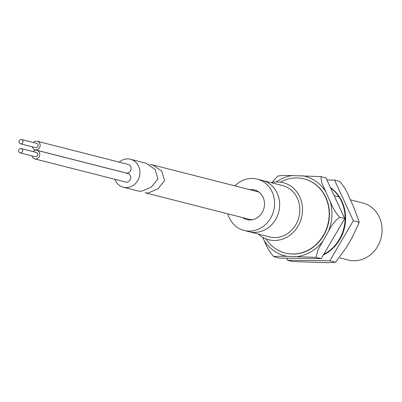 <?xml version="1.0" encoding="UTF-8"?>
<svg xmlns="http://www.w3.org/2000/svg" width="402" height="402" viewBox="0 0 402 402"><rect width="100%" height="100%" fill="white"/><g stroke="black" fill="none" stroke-linecap="round" stroke-linejoin="round"><path stroke-width="0.6" d="M20.557 152.926A2.206 1.98 -75.7 0 0 20.733 148.539A2.206 1.98 -75.7 0 0 20.557 152.926M20.1 152.871L35.255 156.735A2.206 1.98 -75.7 0 0 36.346 152.458L21.19 148.594M20.924 143.861A2.206 1.98 -75.7 0 0 21.1 139.469A2.206 1.98 -75.7 0 0 20.924 143.861M20.467 143.805L35.622 147.665A2.206 1.98 -75.7 0 0 36.713 143.388L21.557 139.524M32.301 146.82A4.417 3.96 -75.7 0 0 35.074 149.805A4.417 3.96 -75.7 0 0 35.989 149.916A4.417 3.96 -75.7 0 0 40.105 146.001A4.417 3.96 -75.7 0 0 37.255 141.248A4.417 3.96 -75.7 0 0 36.346 141.137A4.417 3.96 -75.7 0 0 33.391 142.539M35.074 149.805L126.007 172.981A4.417 3.96 -75.7 0 0 126.916 173.091A4.417 3.96 -75.7 0 0 131.032 169.177A4.417 3.96 -75.7 0 0 128.188 164.423L37.255 141.248M31.934 155.886A4.417 3.96 -75.7 0 0 34.708 158.875A4.417 3.96 -75.7 0 0 35.622 158.986A4.417 3.96 -75.7 0 0 39.738 155.071A4.417 3.96 -75.7 0 0 36.889 150.318A4.417 3.96 -75.7 0 0 35.979 150.207A4.417 3.96 -75.7 0 0 33.024 151.609M34.708 158.875L125.64 182.046A4.417 3.96 -75.7 0 0 126.55 182.156A4.417 3.96 -75.7 0 0 130.665 178.247A4.417 3.96 -75.7 0 0 127.821 173.493L36.889 150.318M123.354 187.211L138.288 191.015L141.273 191.377L151.313 187.126L157.946 179.011L155.152 169.513L146.172 163.262L130.474 159.262A14.422 12.929 104.3 0 1 139.77 174.785A14.422 12.929 104.3 0 1 126.334 187.568A14.422 12.929 104.3 0 1 123.354 187.211A14.422 12.929 104.3 0 1 114.836 179.292M119.208 162.137A14.422 12.929 104.3 0 1 127.494 158.901A14.422 12.929 104.3 0 1 130.474 159.262M149.835 164.594L152.8 164.951L256.767 191.447A14.422 12.929 104.3 0 1 259.355 192.447M152.8 164.951L161.77 171.197L164.579 180.689L157.961 188.774L148.102 193.116L145.087 192.749L249.642 219.397A14.422 12.929 104.3 0 0 252.396 219.753M277.174 193.176A26.487 23.748 104.3 0 1 274.119 221.829A26.487 23.748 104.3 0 1 249.19 231.733A26.487 23.748 -75.7 0 0 267.827 228.05A26.487 23.748 -75.7 0 0 279.465 201.377A26.487 23.748 -75.7 0 0 262.27 180.397A26.487 23.748 104.3 0 1 277.174 193.176M257.22 179.111L282.475 185.548A26.487 23.748 104.3 0 1 297.379 198.322A26.487 23.748 104.3 0 1 294.324 226.979A26.487 23.748 104.3 0 1 269.395 236.884L244.135 230.446A26.487 23.748 -75.7 0 0 262.777 226.763A26.487 23.748 -75.7 0 0 274.41 200.09A26.487 23.748 -75.7 0 0 257.22 179.111A26.487 23.748 -75.7 0 0 238.577 182.789A26.487 23.748 -75.7 0 0 234.934 185.885M271.33 182.704A29.431 26.386 104.3 0 1 283.204 182.694A29.431 26.386 104.3 0 1 299.766 196.89A29.431 26.386 104.3 0 1 296.369 228.728A29.431 26.386 104.3 0 1 268.667 239.733A29.431 26.386 104.3 0 1 258.25 234.039M350.338 199.804L362.77 202.97A29.431 26.386 104.3 0 1 379.327 217.17A29.431 26.386 104.3 0 1 375.93 249.009A29.431 26.386 104.3 0 1 348.232 260.014L339.75 257.848M242.657 217.618A15.306 13.723 -75.7 0 0 246.898 219.613A15.306 13.723 -75.7 0 0 257.672 217.482A15.306 13.723 -75.7 0 0 264.395 202.07A15.306 13.723 -75.7 0 0 254.456 189.945A15.306 13.723 -75.7 0 0 249.778 189.669M227.813 213.834A26.487 23.748 -75.7 0 0 244.135 230.446M265.983 238.878A38.26 34.306 -75.7 0 0 285.179 253.054A38.26 34.306 -75.7 0 0 329.112 216.432A38.26 34.306 -75.7 0 0 304.078 178.9A38.26 34.306 -75.7 0 0 280.44 182.161M285.304 253.084A38.26 34.306 -75.7 0 0 285.43 253.119A38.26 34.306 -75.7 0 0 329.369 216.497A38.26 34.306 -75.7 0 0 304.329 178.965A38.26 34.306 -75.7 0 0 304.203 178.935M278.626 176.041C280.179 175.518 284.676 175.372 292.103 175.604L320.897 176.594L321.721 182.734L330.042 201.211C332.56 207.703 335.77 213.05 339.68 217.246C335.328 220.281 331.524 225.125 328.258 231.778L317.776 250.155L316.188 257.335L287.395 256.345C279.953 256.114 275.46 256.255 273.913 256.777C269.988 252.551 266.777 247.205 264.275 240.743L262.687 237.306M339.68 217.246L344.73 218.532L325.947 177.885L320.897 176.594M344.73 218.532L321.238 258.622L316.188 257.335M273.476 256.561L278.963 258.064L321.238 258.622M272.169 182.513L277.511 176.362L278.37 175.845M323.721 254.381A38.26 34.306 -75.7 0 0 344.876 222.381A38.26 34.306 -75.7 0 0 330.605 187.955M323.409 254.918A38.26 34.306 -75.7 0 0 345.373 222.547A38.26 34.306 -75.7 0 0 330.449 187.618M286.586 258.164L287.551 260.25L329.826 260.808L353.318 220.718L334.539 180.071L339.589 181.357C343.494 185.553 346.71 190.9 349.227 197.392L353.785 207.261L358.991 221.261L358.87 223.316L358.368 222.004L358.991 221.261M329.826 260.808L334.876 262.099L335.992 261.772L346.298 247.562L352.001 237.828L358.87 223.316M287.551 260.25L292.606 261.541L321.399 262.531C328.846 262.762 333.338 262.617 334.876 262.099L335.132 262.29L335.992 261.772M353.318 220.718L358.368 222.004M334.539 180.071L326.916 179.97M330.042 201.211A41.014 36.773 104.3 0 1 331.846 216.527A41.014 36.773 104.3 0 1 328.258 231.778M322.555 241.512A41.014 36.773 104.3 0 1 297.656 256.481M302.364 175.739A41.014 36.773 104.3 0 1 325.484 191.342M276.164 181.985A41.014 36.773 104.3 0 1 292.103 175.604M287.395 256.345A41.014 36.773 104.3 0 1 264.275 240.743M324.037 253.843L324.514 253.969M334.173 195.684L339.047 196.925M304.078 178.9L304.329 178.965M285.179 253.054L285.43 253.119"/></g></svg>
